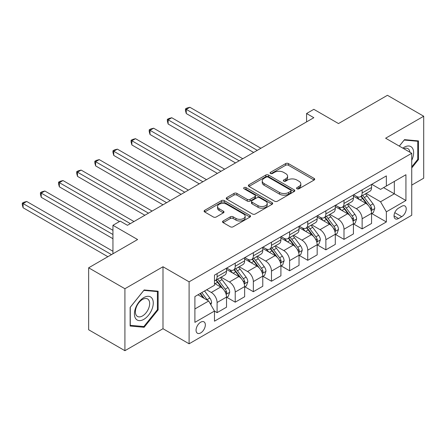 <?xml version="1.0" encoding="UTF-8"?>
<svg xmlns="http://www.w3.org/2000/svg" width="446" height="446" viewBox="0 0 446 446"><rect width="100%" height="100%" fill="white"/><g stroke="black" fill="none" stroke-linecap="round" stroke-linejoin="round"><path stroke-width="0.67" d="M296.975 188.775A1.41 0.814 0 0 0 298.971 188.775L314.095 180.039A2.013 1.165 0 0 0 314.686 179.22A2.013 1.165 0 0 0 314.095 178.4L288.467 163.604A2.013 1.165 0 0 0 285.624 163.604L270.493 172.334A1.41 0.814 0 0 0 270.081 172.909A1.41 0.814 0 0 0 270.493 173.488A1.41 0.814 0 0 0 272.489 173.488L274.446 172.357A6.445 3.719 0 0 1 283.556 172.357L285.691 173.589A6.445 3.719 0 0 1 287.581 176.22A6.445 3.719 0 0 1 285.691 178.852L283.734 179.978A1.41 0.814 0 0 0 283.322 180.558A1.41 0.814 0 0 0 283.734 181.132A1.41 0.814 0 0 0 285.73 181.132L287.687 180A6.445 3.719 0 0 1 296.796 180L298.932 181.232A6.445 3.719 0 0 1 300.821 183.864A6.445 3.719 0 0 1 298.932 186.495L296.975 187.627A1.41 0.814 0 0 0 296.562 188.201A1.41 0.814 0 0 0 296.975 188.775L296.975 187.627M200.7 332.906A6.562 3.791 120 0 0 204.987 327.124A6.562 3.791 120 0 0 203.984 321.861A6.562 3.791 120 0 0 200.7 322.19A6.562 3.791 120 0 0 196.413 327.972A6.562 3.791 120 0 0 197.416 333.234A6.562 3.791 120 0 0 200.7 332.906M223.123 220.976A2.013 1.165 0 0 0 222.532 221.796A2.013 1.165 0 0 0 223.123 222.621L230.314 226.769A2.013 1.165 0 0 0 233.158 226.769L249.961 217.068A2.013 1.165 0 0 0 250.546 216.249A2.013 1.165 0 0 0 249.961 215.429L224.332 200.633A2.013 1.165 0 0 0 221.484 200.633L204.686 210.328A2.013 1.165 0 0 0 204.095 211.153A2.013 1.165 0 0 0 204.686 211.973L213.372 216.99A2.013 1.165 0 0 0 216.215 216.99L223.407 212.837A2.013 1.165 0 0 0 223.998 212.017A2.013 1.165 0 0 0 223.407 211.192L219.103 208.706A5.385 3.111 0 0 1 217.525 206.509A5.385 3.111 0 0 1 220.848 203.638A5.385 3.111 0 0 1 226.719 204.307L243.588 214.052A5.385 3.111 0 0 1 245.166 216.249A5.385 3.111 0 0 1 241.838 219.12A5.385 3.111 0 0 1 235.973 218.445L233.158 216.823A2.013 1.165 0 0 0 230.314 216.823L223.123 220.976L223.123 222.621M411.736 185.107L423.7 178.199L423.7 116.233L387.44 95.299L338.486 123.559L313.833 109.326L306.58 113.513L313.833 117.699L127.456 225.302L120.203 221.116L112.95 225.302L112.95 253.774M124.919 288.735L124.919 350.701L162.991 328.719L162.991 266.753L124.919 288.735L88.654 267.801L137.608 239.535L112.95 225.302M162.991 266.753L189.098 281.827L411.736 153.285L411.736 215.256L189.098 343.794L189.098 281.827M423.7 116.233L385.628 138.215L411.736 153.285M274.585 201.207A2.013 1.165 0 0 0 277.434 201.207L294.237 191.507A2.013 1.165 0 0 0 294.823 190.687A2.013 1.165 0 0 0 294.237 189.862L268.609 175.066A2.013 1.165 0 0 0 265.76 175.066L248.963 184.767A2.013 1.165 0 0 0 248.372 185.592A2.013 1.165 0 0 0 248.963 186.411L274.585 201.207M244.614 189.082A1.41 0.814 0 0 1 246.041 189.277L246.041 187.604L272.099 202.646A2.013 1.165 0 0 1 272.684 203.465A2.013 1.165 0 0 1 272.099 204.29L255.296 213.991A2.013 1.165 0 0 1 252.447 213.991L226.824 199.195L226.824 197.55A2.013 1.165 0 0 0 226.233 198.37A2.013 1.165 0 0 0 226.824 199.195M226.824 197.55L234.011 193.397A2.013 1.165 0 0 1 236.859 193.397L247.251 199.401A2.013 1.165 0 0 0 250.1 199.401L254.872 196.647A2.013 1.165 0 0 0 255.458 195.822A2.013 1.165 0 0 0 254.872 195.002L244.051 188.753A1.41 0.814 0 0 1 243.639 188.179A1.41 0.814 0 0 1 244.508 187.426A1.41 0.814 0 0 1 246.041 187.604M124.919 350.701L88.654 329.767L88.654 267.801M401.729 206.292L398.534 208.137A6.361 3.674 120 0 0 394.381 213.74A6.361 3.674 120 0 0 395.357 218.835A6.361 3.674 120 0 0 398.534 218.518L401.729 216.678A6.361 3.674 120 0 0 405.882 211.075A6.361 3.674 120 0 0 404.907 205.98A6.361 3.674 120 0 0 401.729 206.292M371.774 184.315L380.55 189.377L386.353 186.027L386.353 175.897L214.481 275.126L214.481 285.262L194.896 296.562L194.896 322.358L214.481 311.052L214.481 321.181L386.353 221.952L386.353 211.822L380.55 201.77L366.127 193.447M386.353 186.027L405.932 174.726L405.932 200.516L386.353 211.822M162.991 328.719L189.098 343.794M306.58 113.513L306.58 121.886M383.593 187.621L394.331 193.815L394.331 181.422L405.932 174.726M380.55 201.77L394.331 193.815L405.932 200.516M194.896 308.955L208.678 301L197.946 294.806M214.481 311.135L217.09 312.64L217.09 302.511A8.206 4.739 -120 0 0 211.287 292.459L206.649 289.783M217.09 312.64L226.518 307.199L226.518 297.069A8.206 4.739 -120 0 0 220.714 287.018L214.481 283.416M226.735 297.276L235.22 302.176L235.22 292.041A8.206 4.739 -120 0 0 229.417 281.995L221.088 277.183M235.22 302.176L244.648 296.729L244.648 286.6A8.206 4.739 -120 0 0 238.844 276.553L226.518 269.434M244.865 286.811L253.35 291.706L253.35 281.577A8.206 4.739 -120 0 0 247.547 271.525L239.218 266.719M253.35 291.706L262.778 286.265L262.778 276.13A8.206 4.739 -120 0 0 256.974 266.084L244.648 258.964M262.995 276.342L271.48 281.242L271.48 271.107A8.206 4.739 -120 0 0 265.677 261.061L257.348 256.249M271.48 281.242L280.908 275.795L280.908 265.665A8.206 4.739 -120 0 0 275.104 255.614L262.778 248.5M281.125 265.872L289.61 270.772L289.61 260.642A8.206 4.739 -120 0 0 283.807 250.591L275.477 245.785M289.61 270.772L299.037 265.331L299.037 255.196A8.206 4.739 -120 0 0 293.234 245.149L280.908 238.03M299.255 255.407L307.74 260.308L307.74 250.173A8.206 4.739 -120 0 0 301.936 240.126L293.607 235.315M307.74 260.308L317.167 254.861L317.167 244.731A8.206 4.739 -120 0 0 311.364 234.68L299.037 227.566M317.385 244.938L325.87 249.838L325.87 239.708A8.206 4.739 -120 0 0 320.066 229.657L311.737 224.845M325.87 249.838L335.297 244.397L335.297 234.261A8.206 4.739 -120 0 0 329.494 224.215L317.167 217.096M335.515 234.473L344 239.374L344 229.238A8.206 4.739 -120 0 0 338.196 219.192L329.867 214.381M344 239.374L353.427 233.927L353.427 223.797A8.206 4.739 -120 0 0 347.624 213.745L335.297 206.632M353.645 224.004L362.13 228.904L362.13 218.774A8.206 4.739 -120 0 0 356.326 208.722L347.997 203.911M362.13 228.904L371.557 223.463L371.557 213.327A8.206 4.739 -120 0 0 365.759 203.281L353.427 196.162M353.645 194.779L356.326 196.329A8.206 4.739 -120 0 0 360.429 196.736A8.206 4.739 -120 0 0 362.13 192.979L362.13 189.879M335.515 205.249L338.196 206.799A8.206 4.739 -120 0 0 342.299 207.2A8.206 4.739 -120 0 0 344 203.448L344 200.349M317.385 215.713L320.066 217.263A8.206 4.739 -120 0 0 324.17 217.67A8.206 4.739 -120 0 0 325.87 213.913L325.87 210.813M299.255 226.183L301.936 227.733A8.206 4.739 -120 0 0 306.04 228.14A8.206 4.739 -120 0 0 307.74 224.383L307.74 221.283M281.125 236.648L283.807 238.197A8.206 4.739 -120 0 0 287.91 238.604A8.206 4.739 -120 0 0 289.61 234.847L289.61 231.753M262.995 247.117L265.677 248.667A8.206 4.739 -120 0 0 269.78 249.074A8.206 4.739 -120 0 0 271.48 245.317L271.48 242.217M244.865 257.582L247.547 259.132A8.206 4.739 -120 0 0 251.65 259.539A8.206 4.739 -120 0 0 253.35 255.781L253.35 252.687M226.735 268.052L229.417 269.601A8.206 4.739 -120 0 0 233.52 270.008A8.206 4.739 -120 0 0 235.22 266.251L235.22 263.151M371.774 213.539L386.353 221.952M360.429 196.736L369.857 191.295A8.206 4.739 -120 0 0 371.557 187.537L371.557 184.438M342.299 207.2L351.727 201.759A8.206 4.739 -120 0 0 353.427 198.002L353.427 194.908M324.17 217.67L333.597 212.229A8.206 4.739 -120 0 0 335.297 208.472L335.297 205.372M306.04 228.14L315.467 222.693A8.206 4.739 -120 0 0 317.167 218.936L317.167 215.842M287.91 238.604L297.337 233.163A8.206 4.739 -120 0 0 299.037 229.406L299.037 226.306M269.78 249.074L279.207 243.627A8.206 4.739 -120 0 0 280.908 239.876L280.908 236.776M251.65 259.539L261.077 254.097A8.206 4.739 -120 0 0 262.778 250.34L262.778 247.24M233.52 270.008L242.947 264.562A8.206 4.739 -120 0 0 244.648 260.81L244.648 257.71M214.481 280.807A8.206 4.739 -120 0 0 215.39 280.473L224.817 275.031A8.206 4.739 -120 0 0 226.518 271.274L226.518 268.174M215.39 280.473A8.206 4.739 -120 0 0 217.09 276.721L217.09 273.621M208.678 301L214.481 311.052M411.736 167.952L418.476 159.562L418.476 140.903L404.483 139.648L399.293 146.104M130.137 326.032L144.136 327.286L158.129 309.875L158.129 291.21L144.136 289.961L130.137 307.372L130.137 326.032M417.751 159.144L418.476 159.562M157.405 309.452L158.129 309.875M142.653 326.433L144.136 327.286M297.538 188.976L298.932 188.167A6.445 3.719 0 0 0 300.821 185.536L300.821 183.864M287.581 176.22L287.581 177.893A6.445 3.719 0 0 1 285.691 180.524L284.297 181.327M314.068 180.056L288.467 165.276A2.013 1.165 0 0 0 285.624 165.276L271.056 173.684M294.209 191.524L268.609 176.744A2.013 1.165 0 0 0 265.76 176.744L248.991 186.428M290.675 191.262A1.41 0.814 0 0 0 291.087 190.687A1.41 0.814 0 0 0 290.675 190.113L268.18 177.123A1.41 0.814 0 0 0 266.19 177.123L264.127 178.316A6.445 3.719 0 0 0 262.237 180.948A6.445 3.719 0 0 0 264.127 183.574L279.497 192.455A6.445 3.719 0 0 0 288.612 192.455L290.675 191.262L290.675 192.934A1.41 0.814 0 0 0 291.087 192.36L291.087 190.687M262.237 180.948L262.237 182.62A6.445 3.719 0 0 0 264.127 185.252L264.127 183.574M290.675 192.934L288.612 194.127A6.445 3.719 0 0 1 279.497 194.127L264.127 185.252M226.852 199.206L234.011 195.075L234.011 193.397M255.458 195.822L255.458 197.5A2.013 1.165 0 0 1 254.872 198.319L250.1 201.074A2.013 1.165 0 0 1 247.251 201.074L236.859 195.075A2.013 1.165 0 0 0 234.011 195.075M246.041 189.277L272.071 204.307M258.039 205.623A5.385 3.111 0 0 0 263.909 206.297A5.385 3.111 0 0 0 267.232 203.426A5.385 3.111 0 0 0 265.654 201.23L259.711 197.795A2.013 1.165 0 0 0 256.863 197.795L252.096 200.549A2.013 1.165 0 0 0 251.505 201.369A2.013 1.165 0 0 0 252.096 202.194L258.039 205.623L258.039 207.301A5.385 3.111 0 0 0 263.909 207.975A5.385 3.111 0 0 0 267.232 205.099L267.232 203.426M251.505 201.369L251.505 203.047A2.013 1.165 0 0 0 252.096 203.867L252.096 202.194M258.039 207.301L252.096 203.867M245.166 216.249L245.166 217.921A5.385 3.111 0 0 1 241.838 220.798A5.385 3.111 0 0 1 235.973 220.123L233.158 218.501A2.013 1.165 0 0 0 230.314 218.501L223.151 222.632M217.525 206.509L217.525 208.182A5.385 3.111 0 0 0 219.103 210.384L219.103 208.706M223.379 212.853L219.103 210.384M249.933 217.085L224.332 202.306A2.013 1.165 0 0 0 221.484 202.306L204.714 211.989M371.557 213.662L373.296 212.658L374.746 208.472A5.436 3.139 -120 0 0 373.012 203.844L367.086 195.933A15.694 9.059 -120 0 0 365.374 193.882M359.482 199.657A15.694 9.059 -120 0 0 356.27 196.296M371.061 210.334L371.696 209.653L371.813 208.706A5.436 3.139 -120 0 0 370.258 205.433L364.332 197.522A15.694 9.059 -120 0 0 362.62 195.471M361.16 196.312A13.023 7.521 60 0 1 363.295 198.743L368.312 205.439M260.893 148.262L189.896 107.274L186.266 109.365L186.266 113.552L253.64 152.448M360.881 196.48A15.694 9.059 60 0 1 362.592 198.526L366.528 203.789M186.266 113.552L185.469 110.58L185.469 108.908L257.264 150.358M185.469 108.908L186.919 108.071L189.896 107.274M353.427 224.132L355.167 223.128L356.616 218.936A5.436 3.139 -120 0 0 354.882 214.309L348.956 206.398A15.694 9.059 -120 0 0 347.244 204.346M341.352 210.122A15.694 9.059 -120 0 0 338.14 206.76M352.931 220.803L353.567 220.118L353.684 219.17A5.436 3.139 -120 0 0 352.128 215.903L346.202 207.992A15.694 9.059 -120 0 0 344.49 205.94M343.03 206.782A13.023 7.521 60 0 1 345.165 209.213L350.182 215.909M242.763 158.731L171.766 117.738L168.136 119.835L168.136 124.021L235.51 162.918M342.751 206.944A15.694 9.059 60 0 1 344.463 208.996L348.398 214.253M168.136 124.021L167.339 121.05L167.339 119.372L239.134 160.822M167.339 119.372L168.789 118.536L171.766 117.738M335.297 234.596L337.037 233.593L338.486 229.406A5.436 3.139 -120 0 0 336.752 224.778L330.826 216.868A15.694 9.059 -120 0 0 329.115 214.816M323.222 220.592A15.694 9.059 -120 0 0 320.011 217.23M334.801 231.268L335.437 230.588L335.554 229.64A5.436 3.139 -120 0 0 333.998 226.367L328.072 218.456A15.694 9.059 -120 0 0 326.361 216.405M324.9 217.252A13.023 7.521 60 0 1 327.035 219.683L332.053 226.373M224.633 169.196L153.636 128.208L150.007 130.304L150.007 134.491L217.38 173.382M324.621 217.414A15.694 9.059 60 0 1 326.333 219.46L330.269 224.723M150.007 134.491L149.209 131.514L149.209 129.842L221.004 171.292M149.209 129.842L150.659 129.006L153.636 128.208M317.167 245.066L318.907 244.062L320.356 239.876A5.436 3.139 -120 0 0 318.622 235.243L312.696 227.332A15.694 9.059 -120 0 0 310.985 225.286M305.092 231.061A15.694 9.059 -120 0 0 301.881 227.694M316.671 241.738L317.307 241.052L317.424 240.104A5.436 3.139 -120 0 0 315.868 236.837L309.942 228.926A15.694 9.059 -120 0 0 308.231 226.875M306.77 227.716A13.023 7.521 60 0 1 308.905 230.147L313.923 236.843M206.504 179.666L135.506 138.678L131.877 140.769L131.877 144.956L199.25 183.852M306.491 227.878A15.694 9.059 60 0 1 308.203 229.93L312.139 235.187M131.877 144.956L131.079 141.984L131.079 140.306L202.874 181.756M131.079 140.306L132.529 139.47L135.506 138.678M299.037 255.53L300.777 254.527L302.226 250.34A5.436 3.139 -120 0 0 300.493 245.713L294.566 237.802A15.694 9.059 -120 0 0 292.855 235.75M286.962 241.526A15.694 9.059 -120 0 0 283.751 238.164M298.541 252.202L299.177 251.522L299.294 250.574A5.436 3.139 -120 0 0 297.738 247.301L291.812 239.39A15.694 9.059 -120 0 0 290.101 237.339M288.64 238.186A13.023 7.521 60 0 1 290.775 240.617L295.793 247.313M188.374 190.13L117.376 149.142L113.747 151.239L113.747 155.425L181.121 194.322M288.356 238.348A15.694 9.059 60 0 1 290.073 240.394L294.009 245.657M113.747 155.425L112.95 152.448L112.95 150.776L184.744 192.226M112.95 150.776L114.399 149.94L117.376 149.142M411.736 160.32A13.335 7.699 120 0 0 412.355 147.988A13.335 7.699 120 0 0 402.838 148.15M409.952 152.259A10.096 5.826 120 0 0 409.049 149.689A10.096 5.826 120 0 0 407.917 148.641A10.096 5.826 120 0 0 403.764 148.685M404.165 140.044L417.751 141.276L417.751 159.356L411.736 166.843M416.854 140.758L417.751 141.276M399.321 146.121L404.193 140.061M143.846 297.571A13.335 7.699 120 0 0 134.419 313.9A13.335 7.699 120 0 0 143.846 319.342A13.335 7.699 120 0 0 153.273 303.012A13.335 7.699 120 0 0 143.846 297.571M142.519 299.45A10.096 5.826 120 0 0 135.93 308.348A10.096 5.826 120 0 0 137.474 316.431A10.096 5.826 120 0 0 142.519 315.935A10.096 5.826 120 0 0 149.115 307.038A10.096 5.826 120 0 0 147.57 298.948A10.096 5.826 120 0 0 142.519 299.45M157.405 309.669L143.846 326.539L130.282 325.324L130.282 307.244L143.846 290.374L157.405 291.584L157.405 309.669M156.507 291.065L157.405 291.584M280.908 266L282.647 264.996L284.096 260.81A5.436 3.139 -120 0 0 282.363 256.177L276.436 248.266A15.694 9.059 -120 0 0 274.725 246.22M268.832 251.996A15.694 9.059 -120 0 0 265.621 248.634M280.411 262.672L281.047 261.986L281.164 261.038A5.436 3.139 -120 0 0 279.609 257.771L273.682 249.86A15.694 9.059 -120 0 0 271.971 247.809M270.51 248.651A13.023 7.521 60 0 1 272.645 251.081L277.663 257.777M170.238 200.6L99.246 159.612L95.617 161.703L95.617 165.89L162.991 204.786M270.226 248.812A15.694 9.059 60 0 1 271.943 250.864L275.879 256.121M95.617 165.89L94.82 162.918L94.82 161.246L166.614 202.696M94.82 161.246L96.269 160.404L99.246 159.612M262.778 276.47L264.517 275.461L265.967 271.274A5.436 3.139 -120 0 0 264.233 266.647L258.306 258.736A15.694 9.059 -120 0 0 256.595 256.684M250.702 262.46A15.694 9.059 -120 0 0 247.491 259.098M262.281 273.136L262.917 272.456L263.034 271.508A5.436 3.139 -120 0 0 261.479 268.236L255.552 260.325A15.694 9.059 -120 0 0 253.841 258.279M252.38 259.12A13.023 7.521 60 0 1 254.515 261.551L259.533 268.247M152.108 211.07L81.116 170.077L77.487 172.173L77.487 176.36L144.861 215.256M252.096 259.282A15.694 9.059 60 0 1 253.813 261.334L257.749 266.591M77.487 176.36L76.69 173.382L76.69 171.71L148.485 213.16M76.69 171.71L78.139 170.874L81.116 170.077M244.648 286.934L246.387 285.931L247.837 281.744A5.436 3.139 -120 0 0 246.103 277.117L240.177 269.2A15.694 9.059 -120 0 0 238.465 267.154M232.572 272.93A15.694 9.059 -120 0 0 229.355 269.568M244.152 283.606L244.782 282.92L244.904 281.972A5.436 3.139 -120 0 0 243.349 278.705L237.423 270.794A15.694 9.059 -120 0 0 235.711 268.743M234.25 269.585A13.023 7.521 60 0 1 236.386 272.015L241.403 278.711M133.978 221.534L62.986 180.546L59.357 182.637L59.357 186.824L119.478 221.534M233.966 269.746A15.694 9.059 60 0 1 235.683 271.798L239.619 277.061M59.357 186.824L58.56 183.852L58.56 182.18L130.355 223.63M58.56 182.18L60.009 181.338L62.986 180.546M226.518 297.404L228.257 296.395L229.707 292.208A5.436 3.139 -120 0 0 227.973 287.581L222.047 279.67A15.694 9.059 -120 0 0 220.335 277.618M226.022 294.07L226.652 293.39L226.774 292.442A5.436 3.139 -120 0 0 225.219 289.17L219.293 281.259A15.694 9.059 -120 0 0 217.581 279.213M216.12 280.055A13.023 7.521 60 0 1 218.256 282.485L223.273 289.181M112.95 230.326L44.856 191.011L41.227 193.107L41.227 197.294L112.95 238.699M215.836 280.216A15.694 9.059 60 0 1 217.548 282.268L221.489 287.525M41.227 197.294L40.43 194.322L40.43 192.644L112.95 234.512M40.43 192.644L41.879 191.808L44.856 191.011M210.852 304.769L211.577 302.678A5.436 3.139 -120 0 0 209.843 298.051L204.552 290.987M112.95 251.26L26.721 201.48L23.097 203.571L23.097 207.758L107.871 256.706M207.58 300.37A5.436 3.139 -120 0 0 207.089 299.64L201.798 292.582M200.438 293.368L204.235 298.441M200.059 293.585L203.281 297.889M23.097 207.758L22.3 204.786L22.3 203.114L111.5 254.61M22.3 203.114L23.75 202.278L26.721 201.48M211.287 292.459L220.714 287.018M229.417 281.995L238.844 276.553M247.547 271.525L256.974 266.084M265.677 261.061L275.104 255.614M283.807 250.591L293.234 245.149M301.936 240.126L311.364 234.68M320.066 229.657L329.494 224.215M338.196 219.192L347.624 213.745M356.326 208.722L365.759 203.281M362.13 192.979L371.557 187.537M362.13 218.774L371.557 213.327M344 229.238L353.427 223.797M344 203.448L353.427 198.002M325.87 239.708L335.297 234.261M325.87 213.913L335.297 208.472M307.74 250.173L317.167 244.731M307.74 224.383L317.167 218.936M289.61 260.642L299.037 255.196M289.61 234.847L299.037 229.406M271.48 271.107L280.908 265.665M271.48 245.317L280.908 239.876M253.35 281.577L262.778 276.13M253.35 255.781L262.778 250.34M235.22 292.041L244.648 286.6M235.22 266.251L244.648 260.81M217.09 302.511L226.518 297.069M217.09 276.721L226.518 271.274M394.771 212.664L401.729 216.678M394.041 215.925L398.534 218.518M298.932 188.167L298.932 186.495M283.734 181.132L283.734 179.978M285.691 180.524L285.691 178.852M270.493 173.488L270.493 172.334M285.624 165.276L285.624 163.604M288.467 165.276L288.467 163.604M314.095 180.039L314.095 178.4M248.963 186.411L248.963 184.767M265.76 176.744L265.76 175.066M268.609 176.744L268.609 175.066M294.237 191.507L294.237 189.862M279.497 194.127L279.497 192.455M288.612 194.127L288.612 192.455M236.859 195.075L236.859 193.397M247.251 201.074L247.251 199.401M250.1 201.074L250.1 199.401M254.872 198.319L254.872 196.647M272.099 204.29L272.099 202.646M230.314 218.501L230.314 216.823M233.158 218.501L233.158 216.823M235.973 220.123L235.973 218.445M223.407 212.837L223.407 211.192M204.686 211.973L204.686 210.328M221.484 202.306L221.484 200.633M224.332 202.306L224.332 200.633M249.961 217.068L249.961 215.429M371.15 210.635L374.712 208.577M364.332 197.522L367.086 195.933M360.056 199.992L362.592 198.526M370.258 205.433L373.012 203.844M369.829 207.557L371.813 208.706M353.02 221.099L356.583 219.042M346.202 207.992L348.956 206.398M341.926 210.456L344.463 208.996M352.128 215.903L354.882 214.309M351.699 218.022L353.684 219.17M334.89 231.569L338.453 229.512M328.072 218.456L330.826 216.868M323.796 220.926L326.333 219.46M333.998 226.367L336.752 224.778M333.569 228.491L335.554 229.64M316.76 242.033L320.323 239.976M309.942 228.926L312.696 227.332M305.666 231.39L308.203 229.93M315.868 236.837L318.622 235.243M315.439 238.956L317.424 240.104M298.63 252.503L302.193 250.446M291.812 239.39L294.566 237.802M287.536 241.86L290.073 240.394M297.738 247.301L300.493 245.713M297.309 249.425L299.294 250.574M280.501 262.967L284.063 260.916M273.682 249.86L276.436 248.266M269.406 252.325L271.943 250.864M279.609 257.771L282.363 256.177M279.179 259.895L281.164 261.038M262.371 273.437L265.933 271.38M255.552 260.325L258.306 258.736M251.276 262.794L253.813 261.334M261.479 268.236L264.233 266.647M261.049 270.36L263.034 271.508M244.241 283.901L247.803 281.85M237.423 270.794L240.177 269.2M233.147 273.259L235.683 271.798M243.349 278.705L246.103 277.117M242.914 280.829L244.904 281.972M226.111 294.371L229.673 292.314M219.293 281.259L222.047 279.67M215.017 283.728L217.548 282.268M225.219 289.17L227.973 287.581M224.784 291.294L226.774 292.442M210.166 303.575L211.543 302.784M207.089 299.64L209.843 298.051"/></g></svg>
